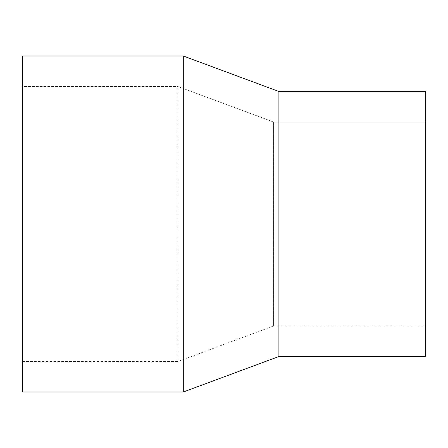 <?xml version="1.0" encoding="UTF-8"?>
<svg xmlns="http://www.w3.org/2000/svg" width="448" height="448" viewBox="0 0 448 448"><rect width="100%" height="100%" fill="white"/><g stroke="black" fill="none" stroke-linecap="round" stroke-linejoin="round"><path stroke-width="0.34" stroke-dasharray="2.24 1.68" d="M183.299 392L183.299 56M22.4 392L22.4 56L22.4 86.475L177.828 86.475L273.42 121.968L425.6 121.968L425.6 326.032L425.6 121.968L273.42 121.968L273.42 326.032L273.42 121.968L177.828 86.475L177.828 361.525L177.828 86.475L22.4 86.475L22.4 361.525L22.4 86.475M278.897 356.507L278.897 91.493M425.6 356.507L425.6 121.968M22.4 361.525L177.828 361.525L273.42 326.032L425.6 326.032"/><path stroke-width="0.67" d="M22.4 56L183.299 56L183.299 392L22.4 392L22.4 56L183.299 56L278.897 91.493L278.897 356.507L183.299 392M183.299 56L278.897 91.493L425.6 91.493L425.6 356.507L278.897 356.507M278.897 91.493L425.6 91.493"/></g></svg>
